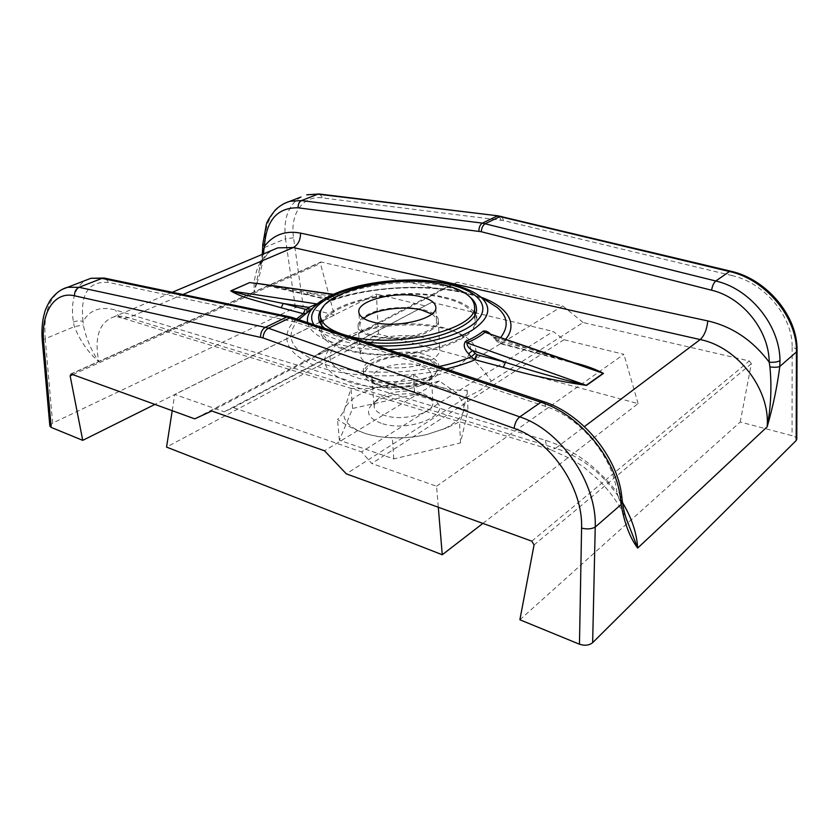 <?xml version="1.0" encoding="UTF-8"?>
<svg xmlns="http://www.w3.org/2000/svg" width="839" height="839" viewBox="0 0 839 839"><rect width="100%" height="100%" fill="white"/><g stroke="black" fill="none" stroke-linecap="round" stroke-linejoin="round"><path stroke-width="0.63" stroke-dasharray="4.2 3.15" d="M313.943 324.745C317.803 331.101 326.381 336.282 339.701 340.298L340.949 340.655C351.321 343.529 363.297 345.249 376.858 345.804M500.883 337.257L497.38 341.053L489.85 333.44M470.606 297.572C464.921 292.738 456.353 288.994 444.869 286.351C404.891 276.576 339.606 287.242 323.078 307.105M324.567 328.301C329.234 332.317 336.219 335.631 345.542 338.253L365.374 341.966M475.157 313.901L476.835 319.649C476.091 332.045 461.209 342.155 432.2 349.989C404.461 356.69 369.401 356.69 346.538 350.157C329.706 345.081 320.771 338.295 319.753 329.811L320.666 323.896M320.98 323.172C330.272 300.519 402.175 286.424 445.404 297.446C460.244 301.002 470.029 306.256 474.759 313.23M444.345 298.013C463.579 302.722 473.794 309.948 474.989 319.669C480.013 343.193 394.687 364.346 347.797 349.485C331.311 344.525 322.575 337.897 321.578 329.591C317.96 304.872 397.382 285.732 444.345 298.013M431.781 314.08C434.759 316.03 436.332 318.222 436.5 320.655C438.828 332.517 397.025 342.847 373.533 335.768C364.944 333.314 360.392 329.926 359.879 325.616C359.721 323.183 361.001 320.802 363.707 318.474M369.674 342.941C390.974 330.503 440.255 334.635 439.772 349.297C439.888 353.051 437.14 356.606 431.529 359.973C410.932 373.198 359.333 368.887 360.319 354.436C360.162 350.272 363.277 346.444 369.674 342.941M429.967 330.839C435.64 327.598 438.43 324.179 438.325 320.592C438.849 306.55 389.107 302.764 367.545 314.74C361.074 318.117 357.917 321.798 358.054 325.784C356.995 339.627 409.117 343.591 429.967 330.839M316.565 355.044L329.098 349.433C319.114 362.815 326.266 373.848 350.555 382.542C374.414 389.873 411.834 389.286 439.258 381.011L464.502 398.326L480.233 390.261L491.318 381.189C486.819 374.456 481.02 367.377 473.941 359.931C478.786 350.671 475.388 342.616 463.726 335.789C442.824 323.518 397.959 321.442 364.871 330.66L328.94 347.115L316.565 355.044L194.742 418.86M346.989 336.701C375.914 320.959 435.032 319.334 459.164 333.859C475.073 343.833 474.266 354.855 456.731 366.905C435.305 380.172 389.799 385.751 359.721 378.588C328.961 369.212 322.092 356.9 339.103 341.63L346.989 336.701M464.502 398.326L346.308 473.857M531.8 541.155L749.332 360.98L583.126 322.522L491.318 381.189M49.847 426.013L52.626 423.097L295.38 307.588L303.246 306.843L334.383 315.055L320.414 263.488L320.907 261.967L441.293 289.707L344.556 340.382M627.404 521.564L618.353 497.128L622.328 501.313M622.465 502.446C605.013 475.304 582.738 457.234 555.649 448.246L584.405 426.621M519.876 619.769L740.218 422.017L792.068 435.682C794.963 436.479 796.536 437.664 796.788 439.248M618.353 497.128L616.843 491.979C619.539 492.545 621.133 493.689 621.636 495.409M545.749 406.496L295.768 322.249L108.881 282.512C88.619 280.729 80.009 293.744 83.04 321.536C89.689 309.822 100.575 306.004 115.709 310.084L545.56 440.318C572.534 448.886 596.298 466.117 616.843 491.979C612.973 456.699 579.896 417.245 545.749 406.496L543.997 401.766M481.156 297.237C433.312 279.513 358.085 288.941 331.279 300.152L266.424 284.715M575.145 363.004L501.732 343.529L505.854 338.977M797.05 350.629C796.788 349.024 795.152 347.923 792.152 347.325C792.949 316.712 764.371 282.659 732.09 275.612L730.937 271.238M583.126 322.522L562.749 305.941L457.203 282.219L441.293 289.707M732.09 275.612L503.61 220.584L322.627 197.92C302.596 195.088 289.854 214.039 293.566 237.783L303.246 306.843M749.332 360.98L751.356 363.696L740.218 422.017M499.467 341.368L497.38 340.026L496.709 341.242L501.732 343.529L500.852 343.77L499.467 341.368L527.448 348.458L528.79 350.891L529.661 350.639M309.276 294.552L308.333 294.72L306.686 292.475L328.71 298.065L330.335 300.32L334.142 299.638C371.132 286.634 424.576 283.551 462.006 292.308C471.57 294.51 479.824 297.352 486.788 300.823M589.502 367.985L527.448 348.458L494.821 337.121L487.207 332.527C486.484 331.961 490.511 334.153 494.161 338.348L494.832 338.159M438.881 366.57C401.566 374.676 355.788 373.89 326.612 364.975C292.371 352.967 282.89 338.044 298.181 320.183L306.214 313.283M486.693 300.771C452.955 283.592 379.27 283.477 332.926 300.268L330.335 300.32L257.699 283.477M332.989 294.52L336.397 294.73L332.171 296.167L306.686 292.475L257.72 283.477M545.56 440.318C545.969 446.096 547.783 449.274 551.024 449.84L555.649 448.246L128.566 317.687C123.05 316.02 118.068 315.779 113.643 316.943C99.149 322.396 94.178 337.309 98.75 361.661L253.955 292.14L254.175 282.974C255.811 267.421 261.841 256.503 272.245 250.211M182.986 294.51L128.566 317.687L123.26 318.348C118.341 316.922 115.142 316.45 113.643 316.943L172.268 292.276M334.383 315.055L154.911 404.408M293.566 237.783L285.501 238.8C283.183 218.748 288.343 204.821 300.981 197.018M62.013 289.434C48.914 297.855 43.324 314.3 45.243 338.736L42.317 340.97M73.371 322.071C76.884 320.676 80.104 320.488 83.04 321.536L83.313 324.924C86.039 338.148 91.189 350.387 98.75 361.661C88.273 352.632 80.145 340.949 74.356 326.633L73.371 322.071C70.518 301.484 74.545 287.599 85.421 280.404M256.849 283.351L253.955 292.14L263.142 254.039M284.253 203.458C271.574 210.778 264.956 224.044 264.411 243.258L262.733 244.705M317.142 303.959L336.932 294.615C339.617 294.237 339.302 295.391 335.988 298.065L334.142 299.638L330.314 297.74L328.71 298.065M308.584 311.332L318.547 303.477L336.932 294.625M256.86 283.341C261.055 271.574 263.551 259.66 264.358 247.589L285.501 238.8L295.38 307.588M264.411 243.258L264.358 247.589L262.659 248.564M52.626 423.097L45.243 338.736L74.356 326.633L83.313 324.924M497.38 340.026L494.821 337.121L494.161 338.348L496.709 341.242L500.852 343.77L574.379 363.308L589.597 368.017M335.988 298.065L332.171 296.167L330.314 297.74M333.45 294.311L336.67 294.783L317.75 303.477M308.857 311.091L318.547 303.477M562.749 305.941L473.941 359.931M457.203 282.219L364.871 330.66M439.258 381.011L324.494 450.774M329.098 349.433L211.785 410.984M423.317 358.201C396.428 349.8 352.149 366.307 368.741 379.427L378.326 384.21C395.872 389.915 426.873 384.86 434.644 375.169C439.961 367.87 436.186 362.217 423.317 358.201M419.951 365.773C401.671 360.088 370.314 368.342 371.96 378.714L374.739 383.528L382.699 387.503C397.214 392.233 422.709 388.069 429.222 380.004L431.351 374.876C430.9 370.911 427.103 367.881 419.951 365.773M421.524 392.998C407.114 388.426 383.035 392.453 376.26 400.685L374.047 406.275C374.477 410.135 378.032 413.187 384.702 415.42C402.793 421.807 434.675 413.029 432.84 402.468L429.914 397.214L421.524 392.998M381.189 423.265C368.898 418.64 365.563 412.662 371.163 405.342C379.385 395.4 408.153 390.586 425.457 396.092L435.567 401.178C453.406 414.309 408.813 433.176 381.189 423.265M424.219 354.373C401.042 347.356 361.368 357.645 363.413 370.649C363.948 375.264 368.447 378.913 376.91 381.577C400.067 389.265 441.136 378.462 438.797 365.783C438.22 360.78 433.364 356.984 424.219 354.373M424.398 357.571C401.241 350.524 361.619 360.843 363.665 373.911C364.199 378.546 368.699 382.206 377.151 384.881C400.287 392.61 441.304 381.787 438.965 369.045C438.388 364.021 433.532 360.204 424.398 357.571M436.563 486.221L623.912 354.32L563.923 339.711L553.205 331.468L361.546 451.906L371.761 463.506L436.563 486.221L438.304 507.238M563.923 339.711L371.761 463.506M233.347 407.618L431.76 302.281L224.254 411.802L233.347 407.618L361.546 451.906M172.215 410.691L174.732 394.445L224.254 411.802M440.139 387.073C457.318 392.358 465.163 400.161 463.652 410.47C461.859 417.423 455.178 423.58 443.621 428.949L426.516 434.612C405.038 439.258 385.122 439.028 366.758 433.92L364.839 433.312C347.682 426.967 341.012 418.651 344.829 408.362C350.031 398.294 362.7 390.922 382.846 386.234C403.297 382.049 422.395 382.322 440.139 387.073C449.253 389.6 458.251 390.649 467.155 390.219L463.652 410.47C462.362 415.777 460.989 419.563 459.552 421.849L445.792 428.31L426.516 434.612C415.095 437.171 403.695 438.157 392.316 437.58C383.905 437.685 375.379 436.469 366.727 433.92L364.839 433.312C355.526 430.061 346.413 425.457 337.519 419.49C340.099 417.266 342.543 413.564 344.829 408.362L350.985 388.467C361.588 389.191 372.212 388.447 382.846 386.234C393.46 383.769 403.685 379.952 413.522 374.802C422.153 380.203 431.026 384.293 440.139 387.073M414.707 394.561L467.984 410.502L460.485 442.94L393.806 458.923L339.376 440.255L352.653 408.446L414.707 394.561L413.522 374.802M467.155 390.219L467.984 410.502M460.485 442.94L459.552 421.849M393.806 458.923L392.316 437.58M339.376 440.255L337.519 419.49M352.653 408.446L350.985 388.467M482.876 523.41L638.101 403.611L378.431 333.974L166.562 447.093M638.101 403.611L623.912 354.32M378.431 333.974L376.407 294.049L174.732 394.445M424.282 305.711L376.407 294.049M431.76 302.281L553.205 331.468M480.621 296.901C474.245 291.731 464.953 287.683 452.724 284.767L451.455 284.473C411.519 275.024 349.339 282.491 321.966 300.509M307.672 322.648C309.612 331.279 319.219 338.274 336.502 343.644L337.802 344.021C352.223 348.017 369.087 349.894 388.394 349.674M321.389 261.957L71.189 374.037M792.152 347.325L792.068 435.682M296.618 318.946C283.1 330.409 279.156 350.775 313.859 365.112C349.15 379.48 411.624 378.011 446.075 368.982M751.356 363.696L534.055 544.931M293.272 317.824L295.768 322.249M627.362 521.438C620.975 506.997 611.893 493.668 600.105 481.429L584.364 467.554L572.953 459.866L551.013 449.84L123.26 318.348C119.369 317.478 116.852 314.719 115.709 310.084M501.68 216.483L503.61 220.584M72.804 374.624L320.414 263.488M319.659 194.05L322.627 197.92M501.282 220.164L498.649 215.906M105.347 278.286L108.881 282.512M293.304 321.568L289.969 316.869M319.753 329.811L318.684 318.296M474.989 319.669L474.801 314.615M359.879 325.616L358.819 312.087M438.325 320.592L439.772 349.297M459.164 333.859L463.726 335.789M298.789 319.669L298.181 320.183L298.684 319.638M272.329 250.169C269.655 251.176 261.579 259.282 259.335 269.497L262.25 254.416M307.011 312.674L306.036 313.377M70.696 374.005L320.907 261.967M476.835 319.649L476.405 308.102M321.578 329.591L321.106 324.546M436.5 320.655L435.808 307.105M358.054 325.784L360.319 354.436M339.103 341.63L317.971 353.953M374.739 383.528L368.741 379.427M371.96 378.714L374.047 406.275M376.26 400.685L371.163 405.342M363.665 373.911L363.413 370.649M438.965 369.045L438.797 365.783M443.621 428.949L445.792 428.31M429.914 397.214L435.567 401.178M431.351 374.876L432.84 402.468M429.222 380.004L434.644 375.169"/><path stroke-width="1.26" d="M376.858 345.804C416.889 347.461 460.789 336.418 476.133 321.673C491.769 306.917 478.901 291.427 449.903 284.631L448.697 284.348C391.876 269.77 295.643 296.251 313.943 324.745M489.85 333.44C487.228 331.248 484.984 330.493 483.107 331.174C478.566 334.866 472.682 338.306 465.477 341.494C463.097 345.049 464.156 349.171 468.644 353.848L471.235 356.827C461.733 360.739 450.942 363.99 438.881 366.57M323.078 307.105C319.837 310.797 318.369 314.52 318.684 318.296C319.009 321.819 320.97 325.154 324.567 328.301M320.666 323.896L320.98 323.172M346.622 335.485C393.722 349.957 479.52 329.087 474.486 306.078C473.29 296.555 463.034 289.507 443.726 284.935C396.564 273 316.754 291.846 320.33 316.041C321.306 324.169 330.073 330.65 346.622 335.485M372.516 321.998C363.895 319.617 359.323 316.303 358.819 312.087C356.848 300.184 397.392 290.504 420.989 296.765C430.313 299.093 435.242 302.533 435.808 307.105C438.136 318.705 396.113 328.898 372.516 321.998M363.707 318.474C373.586 309.581 403.59 305.302 421.734 310.063L431.781 314.08M592.649 642.674C589.135 645.411 584.741 645.925 579.466 644.216L519.876 619.769L534.055 544.931L531.8 541.155L346.308 473.857L324.494 450.774L211.785 410.984L194.742 418.86L71.189 374.037L70.14 375.82L82.736 440.349L51.189 427.397L49.847 426.013L42.317 340.97L43.68 342.218C40.723 312.999 54.231 290.902 74.577 295.81L263.058 337.928L514.129 428.362C550.762 440.527 583.199 487.962 581.584 528.098C587.048 529.44 591.6 529.094 595.229 527.06C597.001 482.645 560.525 430.05 519.781 416.878L540.924 402.227C579.088 414.151 616.246 458.639 620.409 498.282L621.112 504.533L595.229 527.06L592.649 642.674L796.19 440.517L796.421 351.992L779.798 366.454C777.218 386.433 773.013 406.558 767.171 426.82L637.671 548.066C629.974 537.809 624.457 523.295 621.112 504.533L622.328 501.313L621.657 495.555L620.409 498.282M622.465 502.446C631.736 517.925 636.801 533.132 637.671 548.066L627.404 521.564M584.405 426.621L700.198 339.564C737.512 346.958 770.38 389.191 767.171 426.82C770.926 406.884 771.849 386.915 769.929 366.895C774.397 367.513 777.68 367.367 779.798 366.454L779.987 360.655C779.84 325.259 750.035 288.752 715.793 281.002L729.479 271.511C765.525 279.293 797.532 317.624 796.421 351.992L797.05 350.629L796.788 439.248L796.19 440.517M621.636 495.409L621.657 495.555C617.263 456.175 581.396 413.386 543.211 401.493L540.924 402.227L289.759 317.939L268.417 328.227L265.313 327.346L286.665 317.09L293.272 317.824M272.245 250.211L277.845 247.851L293.314 247.536L700.198 339.564C704.32 335.736 706.858 329.517 707.812 320.918C732.216 326.56 752.688 340.309 769.206 362.175L769.929 366.895M266.424 284.715L249.697 282.575L230.777 290.881C241.58 297.866 262.964 302.323 281.17 307.777L303.278 313.702L296.618 318.946M446.075 368.982C457.8 366.098 467.47 363.025 475.073 359.753L503.295 367.314C528.371 374.855 556.11 380.896 586.513 385.426L603.482 373.386C595.617 369.223 586.167 365.762 575.145 363.004M779.987 360.655C777.543 362.049 773.946 362.553 769.206 362.175C769.038 330.272 742.4 297.373 711.598 290.221C712.311 285.921 713.706 282.837 715.793 281.002L482.383 223.111L497.003 216.095L499.918 216.619L485.32 223.656C482.981 225.125 481.628 227.809 481.25 231.732L711.598 290.221M707.812 320.918L300.551 233.106C285.533 230.326 273.504 234.71 264.474 246.247C266.173 220.269 277.384 207.453 298.107 207.81L481.25 231.732M603.482 373.386L589.502 367.985M503.295 367.314L505.456 362.301C530.342 370.502 557.264 378.179 586.22 385.311L586.513 385.426M475.073 359.753L471.235 356.827L475.105 353.45L477.223 354.824L475.073 359.753M306.214 313.283L303.278 313.702L305.344 309.308L283.225 303.456L281.17 307.777M230.777 290.881L230.987 290.923C246.288 295.464 263.708 299.649 283.225 303.456L308.794 307.41L316.985 303.949L230.987 290.923L249.697 282.575M257.72 283.477L332.989 294.52M172.268 292.276L272.329 250.169M154.911 404.408L82.736 440.349M300.981 197.018L284.253 203.458M498.649 215.906L319.019 193.966L306.686 194.816L319.659 194.05M74.577 295.81C74.346 291.846 75.846 289.015 79.076 287.316L67.644 287.284L62.013 289.434M85.421 280.404L90.864 278.307L105.347 278.286M263.142 254.039L264.474 246.247L262.733 244.705L266.299 224.6C266.76 221.926 269.749 217.081 275.255 210.075C279.429 205.954 284.337 203.017 290.011 201.266L301.516 200.573L482.383 223.111C480.097 224.579 478.933 227.306 478.901 231.281M589.597 368.017L485.026 332.296L603.168 373.303L586.22 385.311L467.04 342.868C466.778 345.532 468.602 348.07 472.514 350.471L505.456 362.301L477.223 354.824M263.96 249.529L262.659 248.564L262.733 244.705M468.644 353.848L472.514 350.471L475.105 353.45M465.477 341.494L467.04 342.868C474.402 339.606 480.401 336.082 485.026 332.296L483.107 331.174M317.75 303.477L317.142 303.959M308.857 311.091L308.794 307.41L306.959 308.993L307.011 312.674M365.374 341.966C416.375 348.615 480.023 328.007 476.405 308.102C476.227 304.316 474.297 300.802 470.606 297.572M474.759 313.23L475.157 313.901M438.304 507.238L442.258 554.747L166.562 447.093L172.215 410.691M442.258 554.747L482.876 523.41M321.966 300.509L313.062 307.735C308.521 312.643 306.717 317.614 307.672 322.648M388.394 349.674C423.317 348.479 451.088 342.102 471.707 330.545C489.525 318.726 492.503 307.504 480.621 296.901L496.982 307.326C507.731 316.303 509.021 326.287 500.883 337.257M486.788 300.823L496.982 307.326L486.693 300.771M579.466 644.216L581.584 528.098M543.997 401.766L292.329 317.509L288.836 316.628L286.665 317.09L101.991 278.38L79.076 287.316L265.313 327.346C262.083 329.318 260.499 332.601 260.583 337.205M263.058 337.928C263.331 333.419 265.114 330.188 268.417 328.227L519.781 416.878C516.667 419.5 514.779 423.328 514.129 428.362M505.854 338.977C516.048 326.948 512.545 308.668 481.156 297.237M182.986 294.51L293.314 247.536C298.097 244.862 300.519 240.048 300.551 233.106M730.937 271.238L729.479 271.511L499.918 216.619L501.68 216.483M51.189 427.397L43.68 342.218M70.14 375.82L72.804 374.624M797.05 350.629C797.91 316.23 766.531 278.905 730.517 271.144L498.041 215.833L317.918 194.176L301.516 200.573C299.135 201.884 298.002 204.297 298.107 207.81M289.969 316.869L104.183 278.045L90.864 278.296L67.644 287.284C61.205 288.931 55.311 293.367 49.973 300.603C44.131 311.479 45.201 311.143 43.597 316.513C41.981 324.043 41.562 332.192 42.317 340.97M305.344 309.308L306.959 308.993M298.789 319.669L313.062 307.735C335.181 283.981 406.401 273.42 451.497 284.295C463.726 287.116 473.427 291.322 480.621 296.901M474.801 314.615L474.486 306.078M627.362 521.438L628.537 524.249C625.632 518.156 623.566 510.511 622.339 501.313M298.684 319.638L306.036 313.377M257.699 283.477L333.45 294.311M262.25 254.416L262.659 248.564M321.106 324.546L320.33 316.041"/></g></svg>

